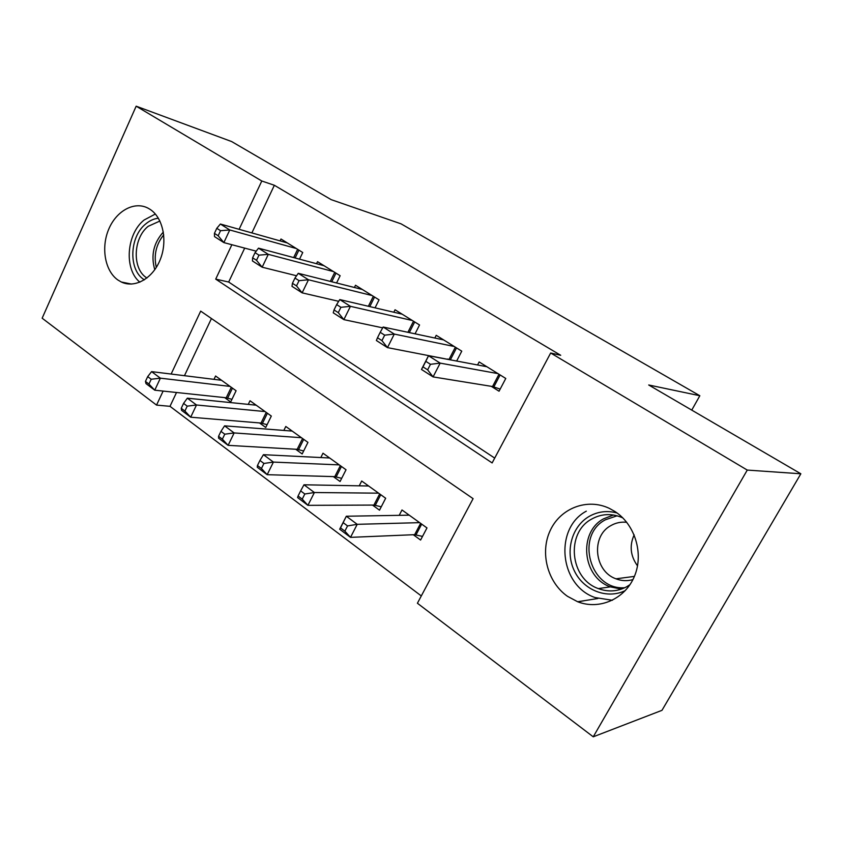 <?xml version="1.0" encoding="UTF-8"?>
<svg xmlns="http://www.w3.org/2000/svg" width="843" height="843" viewBox="0 0 843 843"><rect width="100%" height="100%" fill="white"/><g stroke="black" fill="none" stroke-linecap="round" stroke-linejoin="round"><path stroke-width="1.26" d="M149.959 209.285C163.005 217.557 167.852 240.75 160.254 259.581C152.815 278.506 134.88 288.569 121.35 282.015L117.894 280.002C105.017 271.035 100.875 247.884 108.631 229.444C116.229 210.898 134.311 200.866 148.094 208.189L149.959 209.285M614.863 511.459C634.99 524.314 644.031 553.693 634.41 576.37C625.021 599.152 599.268 610.258 577.645 601.744L567.476 596.307C547.36 582.239 539.773 552.471 550.268 530.384C560.521 508.16 587.202 497.791 609.363 508.382L614.863 511.459M176.524 392.501L169.991 406.326L421.3 595.938M169.991 406.326L156.545 405.093L42.15 318.201L136.166 106.186L261.794 181.003L239.106 229.317M577.971 601.87L584.694 600.627M136.166 106.186L231.677 141.571L331.173 199.643L401.068 223.848L699.838 395.736L648.71 384.988L800.85 473.787L661.976 710.333L593.251 736.814L417.411 603.24L473.102 498.656L200.687 311.12L171.129 374.05M691.755 410.109L699.838 395.736M259.496 422.933L265.735 427.464L271.32 416.063L250.023 400.762L248.263 404.377M333.322 476.601L340.066 481.501L346.03 469.762L322.995 453.207L320.814 457.549M413.281 534.725L420.594 540.047L426.979 527.929L401.995 509.973L399.203 515.336M211.445 318.528L184.459 375.693M372.49 505.073L379.508 510.173L385.673 498.245L361.7 481.016L359.234 485.821M295.693 449.245L302.173 453.955L307.937 442.385L285.798 426.474L283.849 430.425M224.67 397.622L230.676 401.974L236.093 390.752L215.587 376.01L213.996 379.339M800.85 473.787L747.267 470.078L593.251 736.814M231.867 244.723L215.713 279.117L492.133 462.923L550.669 353.006L560.711 355.293L274.354 185.27L261.794 181.003M550.669 353.006L747.267 470.078M163.12 391.078L156.545 405.093M244.691 248.116L228.674 282.036L494.704 458.097M228.674 282.036L215.713 279.117M274.354 185.27L251.867 232.921M299.539 259.159L302.742 252.51L280.993 239.012L280.097 240.887M336.578 282.974L340.14 275.714L317.526 261.678L316.536 263.722M375.061 307.832L379.044 299.845L355.514 285.25L354.418 287.474M415.062 333.817L419.551 324.976L395.051 309.771L393.818 312.226M456.653 361.036L461.764 351.162L436.221 335.314L434.84 338.032M448.613 359.518L447.802 359.002M491.258 386.315L499.056 391.215L505.779 378.465L479.14 361.942L477.57 364.977M500.173 389.097L492.533 386.526L433.081 376.905L421.479 369.455L428.507 355.735L486.843 366.716M425.799 361.331L428.507 355.735L440.172 363.122L433.081 376.905L427.633 369.845L430.467 364.313L425.799 361.331L422.965 366.863L427.633 369.845M497.939 373.607L440.172 363.122L430.467 364.313M421.479 369.455L422.965 366.863M409.213 515.168L346.325 516.232L357.211 524.325L350.509 537.36L414.661 534.673L422.512 536.411M344.861 531.153L350.509 537.36L339.676 529.214L346.325 516.232L340.519 527.887L344.861 531.153L347.548 525.927L343.185 522.66M347.548 525.927L357.211 524.325L419.624 522.649M340.519 527.887L339.676 529.214M380.214 332.321L377.495 337.748L381.942 340.604L384.682 335.166L380.214 332.321L383.144 327.031L443.608 339.898M383.144 327.031L394.292 334.081L387.464 347.622L376.378 340.509L377.495 337.748M454.251 346.494L394.292 334.081L384.682 335.166M451.785 360.119L387.464 347.622L381.942 340.604M336.652 304.597L334.028 309.929L338.285 312.648L340.92 307.316L336.652 304.597L339.771 299.581L402.132 314.176M339.771 299.581L350.435 306.325L343.86 319.634L333.248 312.827L334.028 309.929M412.343 320.509L350.435 306.325L340.92 307.316M382.69 327.853L343.86 319.634L338.285 312.648M368.633 486L303.975 484.788L314.386 492.523L307.916 505.336L373.913 505.073L381.268 506.78M302.226 499.151L307.916 505.336L297.568 497.549L298.074 496.021L302.226 499.151L304.818 493.998L300.645 490.879L298.074 496.021M304.818 493.998L314.386 492.523L378.623 493.176M303.975 484.788L300.645 490.879M329.655 457.991L263.427 454.683L273.406 462.09L267.168 474.693L334.787 476.643L341.678 478.329M261.435 468.518L267.168 474.693L257.252 467.243L257.452 465.526L261.435 468.518L263.933 463.45L259.939 460.468L257.452 465.526M263.933 463.45L273.406 462.09L339.255 464.883M263.427 454.683L259.939 460.468M625.39 590.521C607.055 599.679 583.451 590.205 574.325 570.806C564.958 551.522 571.68 526.569 589.057 516.474C597.803 511.49 607.15 510.331 617.087 512.987M622.819 517.908L622.492 517.76C611.776 513.166 601.48 513.619 591.607 519.109C565.558 532.818 569.794 578.783 598.34 588.593C608.045 592.186 617.455 591.607 626.549 586.833L630.006 584.642M632.935 579.594C627.245 581.238 621.586 580.975 615.97 578.814C594.03 571.227 590.838 536 610.943 525.558C615.833 522.776 621.101 521.691 626.739 522.302M586.317 511.164C553.956 528.34 559.415 585.527 595.063 597.55L612.429 600.279M637.529 565.885C630.416 556.022 629.289 545.684 634.157 534.862M144.395 279.834C128.326 270.487 129.2 236.904 145.755 223.911C149.696 220.613 153.911 218.716 158.389 218.211M159.917 221.024L148.22 226.293C132.878 238.295 132.077 269.391 146.967 278.011M155.354 214.027L144.09 220.023C126.345 234.101 123.921 269.412 139.885 282.184M294.966 278.064L292.437 283.301L296.515 285.914L299.054 280.666L294.966 278.064L298.264 273.311L362.321 289.476M298.264 273.311L308.475 279.771L302.131 292.848L291.984 286.335L292.437 283.301M372.121 295.556L308.475 279.771L299.054 280.666M338.696 301.32L302.131 292.848L296.515 285.914M255.05 252.658L252.605 257.81L256.514 260.308L258.97 255.155L255.05 252.658L258.506 248.158L324.07 265.735M258.506 248.158L268.295 254.344L262.162 267.199L252.436 260.951L252.605 257.81M333.491 271.583L268.295 254.344L258.97 255.155M296.567 275.766L262.162 267.199L256.514 260.308M292.205 431.079L224.586 425.841L234.143 432.933L228.116 445.346L297.179 449.33L303.659 450.973M222.362 439.182L228.116 445.346L218.611 438.191L218.548 436.316L222.362 439.182L224.775 434.198L220.95 431.342L218.548 436.316M224.775 434.198L234.143 432.933L301.425 437.707M224.586 425.841L220.95 431.342M256.188 405.188L187.336 398.181L196.503 404.988L190.687 417.201L261.024 423.06L267.105 424.661M184.902 411.057L190.687 417.201L181.561 410.341L181.245 408.307L184.902 411.057L187.23 406.147L183.563 403.407L181.245 408.307M187.23 406.147L196.503 404.988L265.06 411.563M187.336 398.181L183.563 403.407M216.788 228.305L214.428 233.374L218.168 235.766L220.539 230.697L216.788 228.305L220.392 224.027L287.284 242.921M220.392 224.027L229.77 229.97L223.859 242.605L214.522 236.609L214.428 233.374M296.346 248.537L229.77 229.97L220.539 230.697M256.198 251.161L223.859 242.605L218.168 235.766M221.519 380.277L151.582 371.626L160.381 378.17L154.754 390.183L226.219 397.78L231.951 399.34M148.958 384.071L154.754 390.183L145.997 383.607L145.449 381.426L148.958 384.071L151.213 379.245L147.694 376.61L145.449 381.426M151.213 379.245L160.381 378.17L230.065 386.41M151.582 371.626L147.694 376.61M498.982 374.25L492.533 386.526M500.12 374.956L493.84 386.884M416.031 534.841L421.669 524.114M414.661 534.673L420.615 523.355M455.346 347.179L449.119 359.255M456.516 347.906L450.457 359.645M413.502 321.225L407.896 332.3M414.693 321.963L409.308 332.595M375.304 505.273L380.751 494.715M373.913 505.073L379.656 493.924M336.188 476.875L341.457 466.474M334.787 476.643L340.34 465.673M621.396 589.131L610.374 586.865C582.25 577.276 578.035 532.207 603.693 518.761L613.483 515.01M617.108 515.79L605.379 519.794C574.863 535.505 590.153 590.669 624.821 587.719M154.775 269.739C150.707 255.534 153.563 242.963 163.352 232.036M163.732 234.828C156.039 244.459 153.574 255.324 156.313 267.421M373.333 296.304L368.37 306.272M374.545 297.052L369.792 306.61M334.734 272.363L330.319 281.393M335.978 273.132L331.752 281.762M298.601 449.593L303.712 439.34M297.179 449.33L302.563 438.518M262.458 423.344L267.4 413.249M261.024 423.06L266.23 412.406M297.632 249.338L293.659 257.589M298.886 250.118L295.113 257.969M227.673 398.086L232.457 388.138M226.219 397.78L231.277 387.285M121.35 282.015L131.508 284.07M577.645 601.744L597.887 598.509M610.374 586.865L598.34 588.593M615.97 578.814L634.4 576.401"/></g></svg>
